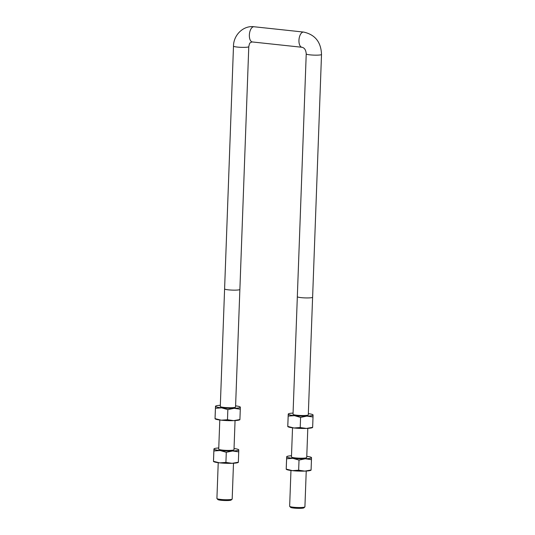 <?xml version="1.0" encoding="UTF-8"?>
<svg xmlns="http://www.w3.org/2000/svg" width="535" height="535" viewBox="0 0 535 535"><rect width="100%" height="100%" fill="white"/><g stroke="black" fill="none" stroke-linecap="round" stroke-linejoin="round"><path stroke-width="0.8" d="M233.494 463.25L232.183 499.041A7.637 0.936 -177.9 0 1 232.123 499.155A7.637 0.936 -177.9 0 1 224.513 499.697A7.637 0.936 -177.9 0 1 216.969 498.6A7.637 0.936 -177.9 0 1 216.916 498.486L218.226 462.688M233.494 46.11L224.593 288.887A7.65 0.936 2.1 0 0 232.203 290.104A7.65 0.936 2.1 0 0 239.881 289.448L248.782 46.672C249.858 41.977 249.584 43.409 251.717 41.984L252.38 41.964A7.65 3.778 96.1 0 1 249.39 34.487A7.65 3.778 96.1 0 1 253.476 26.77A7.65 3.778 96.1 0 1 254.011 26.75C243.325 25.319 233.541 35.022 233.494 46.11A7.65 0.936 2.1 0 0 239.132 47.227A7.65 0.936 2.1 0 0 247.752 47.1A7.65 0.936 2.1 0 0 248.782 46.672M306.234 471.041L304.917 506.839A7.637 0.936 -177.9 0 1 304.856 506.953A7.637 0.936 -177.9 0 1 303.887 507.267A7.637 0.936 -177.9 0 1 295.741 507.421A7.637 0.936 -177.9 0 1 289.702 506.398A7.637 0.936 -177.9 0 1 289.649 506.277L290.96 470.479M297.326 296.684A7.65 0.936 2.1 0 0 302.971 297.794A7.65 0.936 2.1 0 0 311.584 297.674A7.65 0.936 2.1 0 0 312.614 297.246L321.515 54.47A7.65 0.936 -177.9 0 1 320.485 54.898A7.65 0.936 -177.9 0 1 311.872 55.018A7.65 0.936 -177.9 0 1 306.227 53.908L297.326 296.684M289.702 506.398L290.612 507.354A6.694 0.816 2.1 0 0 295.902 508.25A6.694 0.816 2.1 0 0 303.037 508.116A6.694 0.816 2.1 0 0 303.887 507.842L304.856 506.953M216.969 498.6L217.872 499.563A6.694 0.816 2.1 0 0 224.486 500.519A6.694 0.816 2.1 0 0 231.147 500.044L232.123 499.155M291.461 456.91A7.65 0.936 2.1 0 0 291.615 457.157A7.65 0.936 2.1 0 0 299.058 458.167A7.65 0.936 2.1 0 0 306.555 457.706A7.65 0.936 2.1 0 0 306.729 457.465M291.501 455.753A12.432 1.518 2.1 0 0 286.967 456.462A12.432 1.518 2.1 0 0 286.673 456.783A12.432 1.518 2.1 0 0 292.859 458.328A12.432 1.518 2.1 0 0 305.284 458.776A12.432 1.518 2.1 0 0 311.517 457.686A12.432 1.518 2.1 0 0 311.243 457.358A12.432 1.518 2.1 0 0 306.769 456.315M311.062 470.178L310.768 470.332A12.432 1.518 -177.9 0 1 304.83 471.108A12.432 1.518 -177.9 0 1 292.411 470.653A12.432 1.518 -177.9 0 1 286.492 469.442L286.218 469.275M311.49 457.906L311.457 459.665L305.284 458.776L299.025 460.093L292.859 458.328L286.62 458.762L286.673 456.783L286.272 467.135L286.218 469.108L292.411 470.653L298.65 470.218L304.83 471.108L311.062 470.018M286.218 469.108L286.62 458.762M311.457 459.665L311.089 469.79M299.025 460.093L298.65 470.218M293.026 414.23A7.65 0.936 2.1 0 0 293.18 414.485A7.65 0.936 2.1 0 0 300.623 415.494A7.65 0.936 2.1 0 0 308.12 415.033A7.65 0.936 2.1 0 0 308.294 414.792M293.066 413.08A12.432 1.518 2.1 0 0 288.532 413.789A12.432 1.518 2.1 0 0 288.238 414.11A12.432 1.518 2.1 0 0 294.424 415.648A12.432 1.518 2.1 0 0 306.849 416.103A12.432 1.518 2.1 0 0 313.082 415.013A12.432 1.518 2.1 0 0 312.808 414.678A12.432 1.518 2.1 0 0 308.334 413.642M312.627 427.505L312.333 427.659A12.432 1.518 -177.9 0 1 306.394 428.428A12.432 1.518 -177.9 0 1 293.976 427.98A12.432 1.518 -177.9 0 1 288.057 426.769L287.783 426.602M313.055 415.234L313.022 416.986L306.849 416.103L300.59 417.414L294.424 415.648L288.184 416.083L288.238 414.11L287.837 424.456L287.783 426.435L293.976 427.98L300.215 427.539L306.394 428.428L312.627 427.338M287.783 426.435L288.184 416.083M313.022 416.986L312.654 427.117M300.59 417.414L300.215 427.539M238.329 462.387L238.028 462.541A12.432 1.518 -177.9 0 1 232.096 463.31A12.432 1.518 -177.9 0 1 219.671 462.862A12.432 1.518 -177.9 0 1 213.759 461.651L213.485 461.484M218.721 449.112A7.65 0.936 2.1 0 0 218.882 449.367A7.65 0.936 2.1 0 0 222.52 450.109A7.65 0.936 2.1 0 0 233.815 449.915A7.65 0.936 2.1 0 0 233.996 449.674M218.768 447.962A12.432 1.518 2.1 0 0 214.234 448.671A12.432 1.518 2.1 0 0 213.933 448.992A12.432 1.518 2.1 0 0 220.126 450.53A12.432 1.518 2.1 0 0 232.544 450.985A12.432 1.518 2.1 0 0 238.777 449.895A12.432 1.518 2.1 0 0 238.503 449.56A12.432 1.518 2.1 0 0 234.036 448.524M238.75 450.116L238.724 451.874L232.544 450.985L226.285 452.296L220.126 450.53L213.88 450.965L213.933 448.992L213.539 459.338L213.485 461.317L219.671 462.862L225.917 462.421L232.096 463.31L238.329 462.22M213.485 461.317L213.88 450.965M238.356 461.999L238.724 451.874M225.917 462.421L226.285 452.296M239.894 419.707L239.593 419.861A12.432 1.518 -177.9 0 1 233.661 420.637A12.432 1.518 -177.9 0 1 221.236 420.182A12.432 1.518 -177.9 0 1 215.324 418.972L215.05 418.805M220.286 406.439A7.65 0.936 2.1 0 0 220.447 406.694A7.65 0.936 2.1 0 0 224.085 407.436A7.65 0.936 2.1 0 0 235.38 407.235A7.65 0.936 2.1 0 0 235.56 407.001M220.333 405.289A12.432 1.518 2.1 0 0 215.799 405.998A12.432 1.518 2.1 0 0 215.498 406.312A12.432 1.518 2.1 0 0 221.691 407.857A12.432 1.518 2.1 0 0 234.109 408.305A12.432 1.518 2.1 0 0 240.342 407.215A12.432 1.518 2.1 0 0 240.068 406.888A12.432 1.518 2.1 0 0 235.601 405.844M240.315 407.443L240.289 409.195L234.109 408.305L227.85 409.623L221.691 407.857L215.445 408.292L215.498 406.312L215.103 416.665L215.05 418.644L221.236 420.182L227.482 419.748L233.661 420.637L239.894 419.547M215.05 418.644L215.445 408.292M239.921 419.32L240.289 409.195M227.482 419.748L227.85 409.623M254.011 26.75L303.599 32.067A7.65 3.778 96.1 0 0 303.064 32.08A7.65 3.778 96.1 0 0 298.978 39.804A7.65 3.778 96.1 0 0 301.974 47.274L252.38 41.964M233.989 449.768L235.059 420.57M235.554 407.095L239.867 289.495M218.721 449.206L219.791 420.015M220.286 406.533L224.6 288.933M306.729 457.559L307.799 428.368M308.294 414.886L312.6 297.293M291.455 457.004L292.525 427.806M293.019 414.324L297.333 296.731M303.599 32.067C315.075 34.594 321.047 42.064 321.515 54.47M301.974 47.274C304.509 47.829 305.933 50.036 306.227 53.908"/></g></svg>
